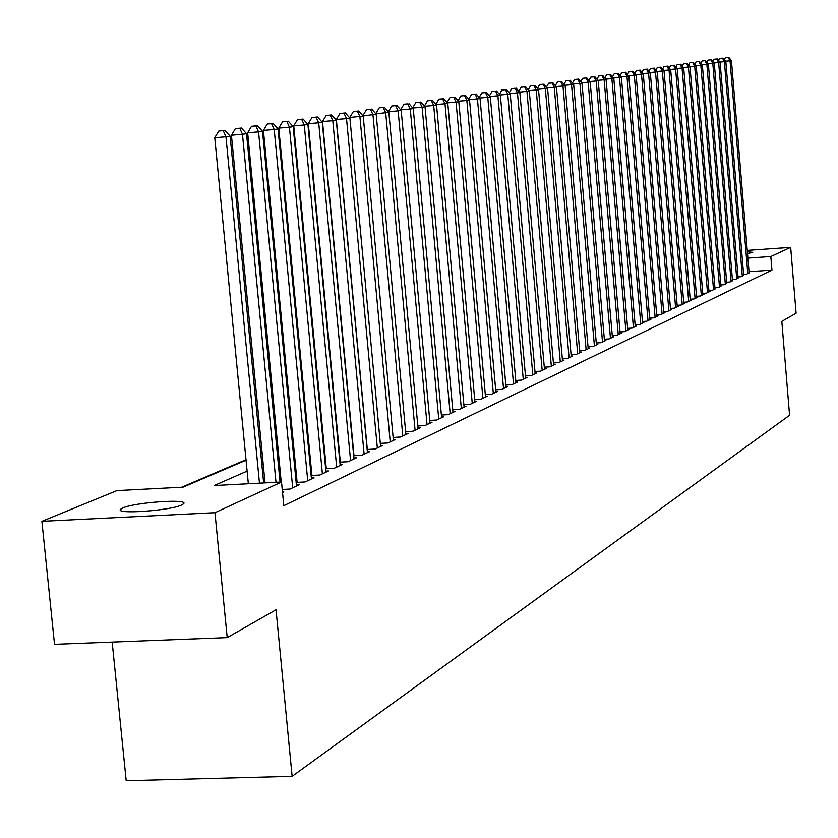 <?xml version="1.0" encoding="UTF-8"?>
<svg xmlns="http://www.w3.org/2000/svg" width="838" height="838" viewBox="0 0 838 838"><rect width="100%" height="100%" fill="white"/><g stroke="black" fill="none" stroke-linecap="round" stroke-linejoin="round"><path stroke-width="1.26" d="M747.381 251.819L752.775 252.322L747.527 253.589M181.637 505C170.156 510.709 114.125 514.584 120.672 509.232L122.777 507.985C134.855 502.308 189.556 498.537 183.543 503.816L181.637 505M112.177 642.086L126.192 780.733L292.127 776.334L789.574 415.271L781.823 321.363L796.1 313.223L790.684 247.357L770.824 256.512L747.905 258.094M292.127 776.334L276.037 609.771L227.203 637.613L54.522 644.328L41.9 521.33L116.922 490.618L183.082 487.161L246.058 460.188M322.337 427.055L321.74 427.307M307.881 433.236L307.106 433.571M293.028 439.594L292.085 440.002M277.776 446.12L276.645 446.602M262.116 452.824L260.786 453.4M246.016 459.716L181.72 487.234M743.589 274.319L746.836 274.099L749.109 272.633M738.037 276.907L741.347 276.687L743.662 275.199M732.402 279.536L735.764 279.305L738.11 277.797M726.672 282.207L730.087 281.977L732.475 280.447M720.848 284.93L724.325 284.7L726.755 283.129M714.919 287.696L718.459 287.455L720.921 285.863M708.896 290.503L712.489 290.262L715.003 288.649M702.768 293.363L706.424 293.122L710.069 291.404L708.979 291.477M696.525 296.264L700.243 296.024L703.962 294.274L702.852 294.348M690.177 299.229L693.969 298.977L697.75 297.197L696.608 297.27M683.724 302.235L687.579 301.984L691.423 300.172L690.271 300.255M677.156 305.304L681.074 305.042L684.992 303.199L683.808 303.283M670.463 308.426L674.454 308.164L678.445 306.289L677.24 306.362M663.644 311.6L667.718 311.338L671.772 309.421L670.557 309.505M656.709 314.826L660.847 314.564L664.984 312.616L663.738 312.7M649.649 318.126L653.86 317.853L658.071 315.874L656.803 315.957M642.453 321.478L646.747 321.205L651.032 319.184L649.743 319.268M635.12 324.893L639.499 324.61L643.856 322.557L642.547 322.64M627.641 328.37L632.103 328.087L636.555 325.992L635.214 326.087M620.026 331.921L624.572 331.628L629.108 329.502L627.746 329.585M612.264 335.535L616.904 335.242L621.524 333.074L620.13 333.157M604.345 339.222L609.079 338.929L613.793 336.708L612.379 336.803M596.279 342.983L601.097 342.679L605.905 340.417L604.46 340.511M588.046 346.817L592.969 346.513L597.871 344.198L596.394 344.292M579.645 350.724L584.673 350.41L589.669 348.063L588.161 348.158M571.076 354.715L576.198 354.401L581.3 352.002L579.77 352.096M562.329 358.779L567.567 358.465L572.763 356.014L571.202 356.108M553.405 362.938L558.747 362.613L564.058 360.11L562.455 360.214M544.291 367.18L549.738 366.845L555.165 364.3L553.53 364.394M534.979 371.506L540.552 371.171L546.093 368.563L544.428 368.668M525.478 375.937L531.166 375.592L536.823 372.931L535.115 373.036M515.758 380.452L521.571 380.106L527.353 377.383L525.615 377.488M505.838 385.071L511.777 384.715L517.685 381.939L515.904 382.044M495.687 389.785L501.763 389.429L507.797 386.59L505.984 386.695M485.307 394.614L491.529 394.248L497.699 391.346L495.834 391.451M474.706 399.537L481.054 399.171L487.37 396.206L485.464 396.311M463.854 404.586L470.348 404.209L476.801 401.172L474.863 401.287M452.74 409.751L459.402 409.363L466.001 406.252L464.011 406.367M441.375 415.03L448.194 414.632L454.95 411.458L452.908 411.573M429.747 420.435L436.713 420.037L443.637 416.779L441.553 416.905M417.827 425.966L424.971 425.568L432.052 422.226L429.915 422.352M405.623 431.633L412.945 431.224L420.194 427.809L418.015 427.935M393.116 437.436L400.616 437.027L408.054 433.529L405.812 433.655M393.399 440.421L363.2 116.105L349.844 117.435L380.316 443.386L387.994 442.967L395.609 439.384L393.315 439.51M367.159 449.493L375.047 449.053L382.851 445.387L380.504 445.512M353.688 455.746L361.775 455.306L369.778 451.535L367.369 451.672M339.861 462.157L348.158 461.707L356.37 457.841L353.898 457.977M325.668 468.735L334.194 468.285L342.616 464.315L340.071 464.451M311.108 475.492L319.854 475.031L328.506 470.956L325.898 471.103M296.149 482.426L305.137 481.955L314.009 477.775L311.338 477.922M282.238 489.476L290.011 489.067L299.135 484.783L296.39 484.919M282.542 492.587L283.852 491.969L282.49 492.042M247.116 471.124L214.214 485.537L281.526 482.018L283.799 505.702L771.945 270.108L749.036 271.669M325.385 459.172L324.788 459.444M310.982 465.771L310.207 466.127M296.191 472.559L295.238 472.988M280.992 479.525L279.861 480.038M297.019 481.295L296.076 481.735M311.799 474.392L311.034 474.748M326.202 467.677L325.594 467.96M227.203 637.613L214.957 512.699L41.9 521.33M747.255 250.373L790.684 247.357M771.945 270.108L770.824 256.512M281.526 482.018L214.957 512.699M323.353 437.719L322.745 437.991M308.908 444.056L308.143 444.391M294.075 450.551L293.132 450.959M278.845 457.223L277.713 457.716M263.205 464.074L261.875 464.661M260.828 453.85L262.158 453.285M276.687 447.063L277.828 446.57M292.127 440.453L293.07 440.044M307.148 434.011L307.923 433.686M321.782 427.747L322.379 427.485M259.466 483.17L225.946 136.783L230.125 136.154L263.645 482.95M248.341 483.756L214.758 137.715L225.946 136.783L223.243 130.676L224.919 130.435L218.77 131.053L223.243 130.676M218.77 131.053L214.758 137.715M230.125 136.154L224.919 130.435M275.995 482.311L242.475 134.29L246.54 133.682L280.06 482.091M265.018 482.877L231.424 135.211L242.475 134.29L239.794 128.277L241.428 128.036L235.373 128.643L239.794 128.277M235.373 128.643L231.424 135.211M246.54 133.682L241.428 128.036M292.692 487.81L258.554 131.87L262.504 131.273L296.495 486.019M281.233 482.039L247.639 132.771L258.554 131.87L255.894 125.93L257.476 125.7L251.526 126.297L255.894 125.93M251.526 126.297L247.639 132.771M262.504 131.273L257.476 125.7M307.735 480.729L274.204 129.513L278.048 128.937L311.443 478.99M297.123 482.374L263.415 130.403L274.204 129.513L271.554 123.657L273.104 123.437L267.249 124.024L271.554 123.657M267.249 124.024L263.415 130.403M278.048 128.937L273.104 123.437M322.389 473.837L289.435 127.219L293.174 126.653L325.992 472.14M311.904 475.45L278.782 128.099L289.435 127.219L286.806 121.447L288.314 121.227L282.553 121.803L286.806 121.447M282.553 121.803L278.782 128.099M293.174 126.653L288.314 121.227M336.666 467.122L304.267 124.977L307.913 124.433L340.176 465.467M326.296 468.704L293.74 125.857L304.267 124.977L301.659 119.289L303.126 119.08L297.448 119.635L301.659 119.289M297.448 119.635L293.74 125.857M307.913 124.433L303.126 119.08M350.567 460.575L318.712 122.809L322.274 122.264L353.992 458.962M340.322 462.126L308.311 123.668L318.712 122.809L316.125 117.184L317.55 116.974L311.966 117.54L316.125 117.184M311.966 117.54L308.311 123.668M322.274 122.264L317.55 116.974M364.121 454.196L332.791 120.682L336.258 120.159L367.453 452.625M353.992 455.725L322.504 121.541L332.791 120.682L330.224 115.141L331.607 114.932L326.108 115.487L330.224 115.141M326.108 115.487L322.504 121.541M336.258 120.159L331.607 114.932M377.33 447.984L346.523 118.619L349.896 118.106L380.588 446.445M367.316 449.482L336.352 119.467L346.523 118.619L343.968 113.14L345.319 112.941L339.903 113.486L343.968 113.14M339.903 113.486L336.352 119.467M349.896 118.106L345.319 112.941M390.225 441.919L359.9 116.597L357.365 111.192L358.685 111.004L353.343 111.538L357.365 111.192M353.343 111.538L349.844 117.435M363.2 116.105L358.685 111.004M402.795 436.001L372.952 114.628L376.168 114.146L405.896 434.545M363.064 115.948L372.952 114.628L370.438 109.296L371.726 109.108L366.457 109.631L370.438 109.296M366.457 109.631L363.011 115.466M376.168 114.146L371.726 109.108M415.072 430.219L385.69 112.711L388.832 112.24L418.089 428.805M375.885 113.832L385.69 112.711L383.186 107.442L384.443 107.264L379.258 107.777L383.186 107.442M379.258 107.777L375.864 113.539M388.832 112.24L384.443 107.264M427.045 424.583L398.123 110.836L401.182 110.375L429.999 423.2M388.413 111.768L398.123 110.836L395.641 105.64L396.866 105.462L391.755 105.965L395.641 105.64M391.755 105.965L388.403 111.653M401.182 110.375L396.866 105.462M438.745 419.084L410.264 109.013L413.249 108.563L441.626 417.722M407.792 103.87L403.947 104.195L407.792 103.87L410.264 109.013L400.69 109.809M403.947 104.195L400.658 109.778M413.249 108.563L408.986 103.703M450.174 413.71L422.111 107.222L425.034 106.782L452.981 412.38M419.66 102.152L415.858 102.466L419.66 102.152L422.111 107.222L412.767 108.008M415.858 102.466L412.673 107.903M425.034 106.782L420.833 101.974M461.329 408.452L433.686 105.483L436.546 105.054L464.084 407.153M431.256 100.466L427.495 100.78L431.256 100.466L433.686 105.483L424.562 106.248M427.495 100.78L424.395 106.059M436.546 105.054L432.398 100.298M472.244 403.319L444.999 103.776L447.785 103.357L474.926 402.051M442.579 98.821L438.861 99.135L442.579 98.821L444.999 103.776L436.085 104.53M438.861 99.135L435.854 104.268M447.785 103.357L443.7 98.654M482.908 398.301L456.061 102.11L458.784 101.702L485.537 397.065M453.651 97.208L449.975 97.522L453.651 97.208L456.061 102.11L447.345 102.844M449.975 97.522L447.052 102.508M458.784 101.702L454.751 97.051M493.331 393.399L466.86 100.487L469.531 100.078L495.907 392.184M464.482 95.637L460.837 95.951L464.482 95.637L466.86 100.487L458.344 101.199M460.837 95.951L457.998 100.801M469.531 100.078L465.551 95.48M503.533 388.591L477.43 98.884L480.038 98.496L506.047 387.407M475.062 94.097L471.459 94.411L475.062 94.097L477.43 98.884L469.102 99.586M471.459 94.411L468.704 99.125M480.038 98.496L476.11 93.95M513.505 383.898L487.768 97.334L490.314 96.946L515.967 382.746M485.422 92.599L481.84 92.903L485.422 92.599L487.768 97.334L479.629 98.015M481.84 92.903L479.168 97.491M490.314 96.946L486.438 92.452M523.268 379.31L497.887 95.804L500.38 95.427L525.677 378.179M495.551 91.122L492.011 91.426L495.551 91.122L497.887 95.804L489.916 96.475M492.011 91.426L489.413 95.899M500.38 95.427L496.546 90.975M532.821 374.816L507.776 94.317L510.216 93.95L535.178 373.706M505.461 89.687L501.962 89.98L505.461 89.687L507.776 94.317L499.982 94.977M501.962 89.98L499.438 94.338M510.216 93.95L506.445 89.54M542.176 370.406L517.465 92.861L519.853 92.494L544.48 369.328M515.161 88.273L511.693 88.577L515.161 88.273L517.465 92.861L509.839 93.5M511.693 88.577L509.242 92.809M519.853 92.494L516.124 88.137M551.331 366.101L526.945 91.426L529.291 91.08L553.593 365.033M524.661 86.901L521.226 87.194L524.661 86.901L526.945 91.426L519.487 92.054M521.226 87.194L518.837 91.311M529.291 91.08L525.604 86.764M560.297 361.88L536.236 90.033L538.53 89.687L562.518 360.843M533.963 85.549L530.559 85.832L533.963 85.549L536.236 90.033L528.925 90.651M530.559 85.832L528.244 89.855M538.53 89.687L534.885 85.413M569.086 357.742L545.329 88.66L547.581 88.315L571.254 356.726M543.076 84.219L539.703 84.512L543.076 84.219L545.329 88.66L538.174 89.268M539.703 84.512L537.451 88.419M547.581 88.315L543.977 84.093M577.696 353.699L554.243 87.32L556.442 86.984L579.823 352.693M552.001 82.931L548.66 83.213L552.001 82.931L554.243 87.32L547.224 87.906M548.66 83.213L546.47 87.016M556.442 86.984L552.881 82.794M586.129 349.729L562.979 86L565.126 85.675L588.213 348.744M560.748 81.653L557.438 81.935L560.748 81.653L562.979 86L556.097 86.586M557.438 81.935L555.311 85.644M565.126 85.675L561.617 81.527M594.404 345.832L571.526 84.711L573.642 84.387L596.447 344.868M569.316 80.406L566.048 80.689L569.316 80.406L571.526 84.711L564.791 85.277M566.048 80.689L563.964 84.303M573.642 84.387L570.165 80.291M602.512 342.019L579.917 83.444L581.991 83.13L604.512 341.076M577.728 79.191L574.48 79.463L577.728 79.191L579.917 83.444L573.318 84.01M574.48 79.463L572.459 82.983M581.991 83.13L578.555 79.065M610.462 338.28L588.14 82.208L590.172 81.904L612.421 337.358M585.961 77.997L582.745 78.269L585.961 77.997L588.14 82.208L581.677 82.753M582.745 78.269L580.776 81.695M590.172 81.904L586.778 77.871M618.255 334.603L596.206 80.993L598.206 80.689L620.183 333.702M594.048 76.824L590.853 77.096L594.048 76.824L596.206 80.993L589.858 81.527M590.853 77.096L588.936 80.438M598.206 80.689L594.844 76.708M625.902 331.01L604.125 79.799L606.073 79.505L627.798 330.12M601.967 75.671L598.803 75.944L601.967 75.671L604.125 79.799L597.892 80.333M598.803 75.944L596.939 79.201M606.073 79.505L602.752 75.556M633.413 327.48L611.876 78.625L613.793 78.343L635.267 326.6M609.739 74.54L606.607 74.812L609.739 74.54L611.876 78.625L605.78 79.149M606.607 74.812L604.795 77.986M613.793 78.343L610.514 74.425M640.777 324.013L619.492 77.484L621.377 77.201L642.589 323.154M617.376 73.43L614.264 73.702L617.376 73.43L619.492 77.484L613.5 77.997M614.264 73.702L612.494 76.792M621.377 77.201L618.13 73.325M648.004 320.608L626.971 76.352L628.814 76.08L649.785 319.77M624.855 72.34L621.775 72.613L624.855 72.34L626.971 76.352L621.094 76.855M621.775 72.613L620.057 75.63M628.814 76.08L625.598 72.236M655.096 317.267L634.303 75.252L636.115 74.98L656.845 316.45M632.208 71.282L629.149 71.534L632.208 71.282L634.303 75.252L628.531 75.745M629.149 71.534L627.473 74.477M636.115 74.98L632.931 71.167M662.062 313.999L641.499 74.163L643.28 73.901L663.78 313.182M639.415 70.224L636.398 70.486L639.415 70.224L641.499 74.163L635.843 74.645M636.398 70.486L634.764 73.356M643.28 73.901L640.138 70.13M668.902 310.772L648.57 73.105L650.319 72.843L670.589 309.976M646.507 69.198L643.5 69.46L646.507 69.198L648.57 73.105L643.008 73.576M643.5 69.46L641.908 72.257M650.319 72.843L647.208 69.104M675.617 307.609L655.515 72.058L657.233 71.796L677.282 306.834M653.462 68.192L650.487 68.444L653.462 68.192L655.515 72.058L650.058 72.518M650.487 68.444L648.937 71.178M657.233 71.796L654.143 68.088M682.216 304.508L662.334 71.031L664.021 70.769L683.85 303.744M660.292 67.197L657.338 67.449L660.292 67.197L662.334 71.031L656.971 71.481M657.338 67.449L655.829 70.109M664.021 70.769L660.962 67.103M688.7 301.46L669.028 70.015L670.693 69.774L690.303 300.706M667.006 66.223L664.073 66.474L667.006 66.223L669.028 70.015L663.769 70.465M664.073 66.474L662.607 69.072M670.693 69.774L667.666 66.129M695.079 298.454L675.617 69.03L677.24 68.779L696.65 297.72M673.595 65.27L670.693 65.511L673.595 65.27L675.617 69.03L670.442 69.47M670.693 65.511L669.258 68.046M677.24 68.779L674.255 65.175M701.333 295.51L682.08 68.056L683.682 67.815L702.883 294.787M680.079 64.327L677.198 64.568L680.079 64.327L682.08 68.056L676.999 68.486M677.198 64.568L675.805 67.04M683.682 67.815L680.718 64.233M707.492 292.619L688.438 67.092L690.009 66.862L709.011 291.896M686.448 63.395L683.588 63.646L686.448 63.395L688.438 67.092L683.441 67.522M683.588 63.646L682.226 66.055M690.009 66.862L687.076 63.311M713.536 289.77L694.681 66.15L696.231 65.919L715.034 289.068M692.701 62.494L689.873 62.735L692.701 62.494L694.681 66.15L689.779 66.569M689.873 62.735L688.543 65.081M696.231 65.919L693.33 62.4M719.486 286.973L700.83 65.228L702.349 64.997L720.963 286.282M698.861 61.593L696.053 61.834L698.861 61.593L700.83 65.228L696.001 65.636M696.053 61.834L694.754 64.128M702.349 64.997L699.468 61.509M725.341 284.218L706.863 64.317L708.361 64.097L726.787 283.537M704.915 60.713L702.129 60.954L704.915 60.713L706.863 64.317L702.118 64.725M702.129 60.954L700.861 63.196M708.361 64.097L705.512 60.629M731.092 281.516L712.803 63.426L714.28 63.206L732.517 280.845M710.865 59.854L708.1 60.095L710.865 59.854L712.803 63.426L708.141 63.824M708.1 60.095L706.863 62.274M714.28 63.206L711.452 59.77M736.749 278.845L718.648 62.546L720.093 62.326L738.152 278.185M716.72 59.006L713.976 59.236L716.72 59.006L718.648 62.546L714.06 62.934M713.976 59.236L712.771 61.373M720.093 62.326L717.297 58.922M742.311 276.226L724.388 61.677L725.813 61.467L743.694 275.576M722.471 58.168L719.748 58.398L722.471 58.168L724.388 61.677L719.873 62.064M719.748 58.398L718.575 60.483M725.813 61.467L723.047 58.084M747.789 273.649L730.045 60.828L731.448 60.619L749.141 273.01M728.138 57.34L725.436 57.581L728.138 57.34L730.045 60.828L725.603 61.205M725.436 57.581L724.294 59.603M731.448 60.619L728.704 57.267M120.672 509.232L120.798 510.436"/></g></svg>
